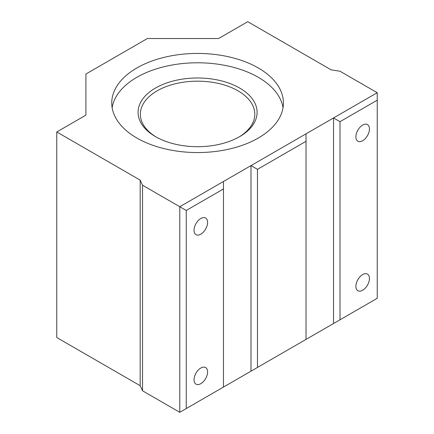 <?xml version="1.0" encoding="UTF-8"?>
<svg xmlns="http://www.w3.org/2000/svg" width="434" height="434" viewBox="0 0 434 434"><rect width="100%" height="100%" fill="white"/><g stroke="black" fill="none" stroke-linecap="round" stroke-linejoin="round"><path stroke-width="0.65" d="M156.321 137.106A57.223 33.038 180 0 1 140.356 114.213A57.223 33.038 180 0 1 157.113 90.847A57.223 33.038 180 0 1 219.474 83.686A57.223 33.038 180 0 1 254.801 114.213A57.223 33.038 180 0 1 238.836 137.106M239.66 136.634A59.512 34.357 180 0 1 155.497 136.634A59.512 34.357 180 0 1 155.497 88.048A59.512 34.357 180 0 1 239.66 88.048A59.512 34.357 180 0 1 239.66 136.634L239.66 136.634M112.124 107.67A85.834 49.557 180 0 1 136.884 77.301A85.834 49.557 180 0 1 226.646 65.713A85.834 49.557 180 0 1 283.028 107.67M258.273 138.039A85.834 49.557 180 0 1 164.73 148.781A85.834 49.557 180 0 1 111.744 102.999A85.834 49.557 180 0 1 136.884 67.954A85.834 49.557 180 0 1 230.427 57.212A85.834 49.557 180 0 1 283.413 102.999A85.834 49.557 180 0 1 258.273 138.039M355.891 136.813A9.586 5.533 120 0 0 357.871 141.202A9.586 5.533 120 0 0 365.26 138.63A9.586 5.533 120 0 0 369.442 128.985A9.586 5.533 120 0 0 367.457 124.596A9.586 5.533 120 0 0 360.074 127.167A9.586 5.533 120 0 0 355.891 136.813M355.891 286.326A9.586 5.533 120 0 0 357.871 290.715A9.586 5.533 120 0 0 365.26 288.143A9.586 5.533 120 0 0 369.442 278.498A9.586 5.533 120 0 0 367.457 274.109A9.586 5.533 120 0 0 360.074 276.68A9.586 5.533 120 0 0 355.891 286.326M194.036 379.772A9.586 5.533 120 0 0 196.022 384.161A9.586 5.533 120 0 0 203.41 381.589A9.586 5.533 120 0 0 207.593 371.943A9.586 5.533 120 0 0 205.607 367.555A9.586 5.533 120 0 0 198.219 370.121A9.586 5.533 120 0 0 194.036 379.772M194.036 230.259A9.586 5.533 120 0 0 196.022 234.648A9.586 5.533 120 0 0 203.41 232.076A9.586 5.533 120 0 0 207.593 222.43A9.586 5.533 120 0 0 205.607 218.042A9.586 5.533 120 0 0 198.219 220.608A9.586 5.533 120 0 0 194.036 230.259M377.233 92.719L377.233 298.299L179.774 412.3L142.547 390.806L140.177 385.701L56.767 337.543L56.767 131.963L85.899 115.146L85.899 74.03L147.403 38.517L218.617 38.517L247.754 21.7L331.164 69.858L340.006 71.225L377.233 92.719L333.534 117.945L333.534 323.525M377.233 100.194L340.006 121.683L340.006 319.787M340.006 121.683L333.534 117.945L306.019 133.835L306.019 339.415M306.019 141.31L257.465 169.341L257.465 367.446M257.465 169.341L250.988 165.604L250.988 371.184M306.019 133.835L223.472 181.488L223.472 387.068M223.472 188.964L186.246 210.457L186.246 408.562M186.246 210.457L179.774 206.72L179.774 412.3M223.472 181.488L179.774 206.72L142.547 185.226L142.547 390.806M142.547 185.226L140.177 180.121L140.177 385.701M140.177 180.121L56.767 131.963"/></g></svg>
